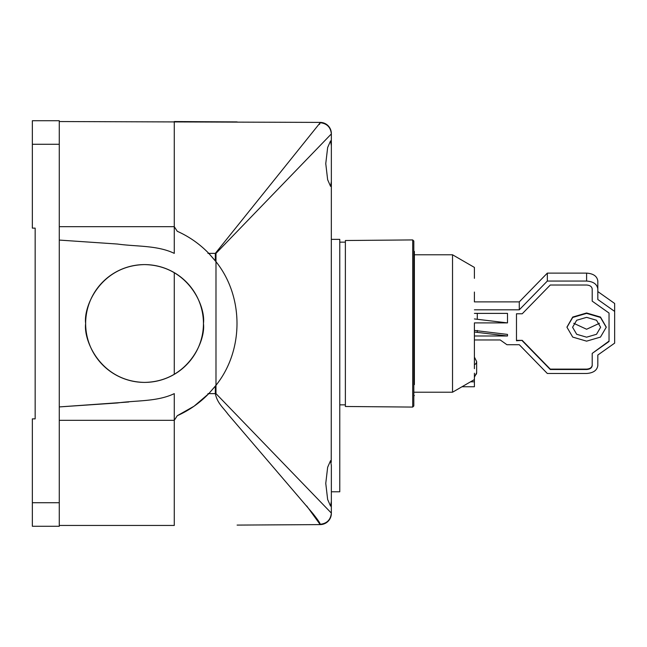 <?xml version="1.0" encoding="UTF-8"?>
<svg xmlns="http://www.w3.org/2000/svg" width="647" height="647" viewBox="0 0 647 647"><rect width="100%" height="100%" fill="white"/><g stroke="black" fill="none" stroke-linecap="round" stroke-linejoin="round"><path stroke-width="0.97" d="M85.647 323.5A58.901 58.901 0 0 0 174.278 374.346A58.901 58.901 0 0 0 174.278 272.654A58.901 58.901 0 0 0 85.647 323.5C83.277 340.726 100.948 381.601 144.548 382.401C188.148 381.601 205.819 340.726 203.449 323.5C205.819 306.274 188.148 265.399 144.548 264.599C100.948 265.399 83.277 306.274 85.647 323.5M59.273 525.453L174.278 525.453L174.278 420.332L177.27 415.714C188.997 410.457 199.365 403.243 208.366 394.063L207.938 393.627L208.787 393.627L194.14 406.146M59.273 226.668L174.278 226.668L177.27 231.286C188.997 236.543 199.365 243.757 208.366 252.937L207.938 253.373L208.787 253.373L215.985 261.687C243.976 296.617 244.024 350.318 215.985 385.313L209.183 393.214M209.183 253.786L215.314 260.838L215.314 253.373L320.2 122.72C326.929 123.464 330.649 127.192 331.353 133.913L215.985 253.373L208.787 253.373C199.688 243.976 189.183 236.616 177.27 231.286L174.278 226.668L174.278 121.547L237.109 121.911M59.273 420.332L174.278 420.332L174.278 393.627C157.213 401.827 136.21 400.291 117.398 402.968L59.273 406.923L59.273 526.278L32.35 526.278L32.35 418.868L35.156 418.868L35.156 228.132L32.35 228.132L32.35 120.722L59.273 120.722L59.273 240.077L117.398 244.032C136.21 246.709 157.213 245.164 174.278 253.373C157.286 245.181 136.218 246.701 117.414 244.032L59.273 240.077L59.273 406.923L128.802 401.981M59.273 121.547L320.2 122.396A11.217 11.217 0 0 1 331.353 133.614L331.353 163.618L331.353 145.753L330.552 140.909L327.649 147.516L325.764 163.618L327.641 179.704L330.552 186.328L331.353 181.492L331.232 462.314M331.353 501.247L330.552 506.091L327.641 499.468L325.764 483.382L327.649 467.28L330.552 460.664L331.353 465.508L331.353 513.386A11.217 11.217 0 0 1 320.2 524.604L237.109 525.089M174.278 121.547L174.278 253.373M215.985 253.373L215.985 393.627L331.353 513.087C330.649 519.808 326.929 523.536 320.2 524.28C320.2 523.245 317.669 519.549 312.598 513.184L228.076 414.323C223.069 407.4 217.36 403.34 215.314 393.627L215.985 393.627M331.054 461.327L330.795 460.785M331.353 163.618L331.353 181.492M331.062 185.657L331.232 184.686M331.062 505.412L331.232 504.442M215.985 261.687C243.976 296.617 244.024 350.318 215.985 385.313M306.718 505.954L320.2 524.604A11.217 11.217 0 0 0 331.353 513.386M331.353 133.913C330.649 127.192 326.929 123.464 320.2 122.72L319.489 124.418M215.314 386.162L208.787 393.627L215.314 393.627L215.314 386.162M194.019 406.235L177.27 415.714L174.278 420.332L174.278 525.453M174.278 374.346L174.278 272.654M339.772 404.844L345.377 404.844M339.772 242.156L345.377 242.156M331.353 239.35L339.772 239.35L339.772 491.793L331.353 491.793M412.697 239.924L345.377 240.514L345.377 406.486L412.697 407.076L412.697 239.924L413.821 241.032L413.821 405.968L412.697 407.076M414.379 384.617L414.379 251.416L413.821 251.416M474.405 323.5L474.405 368.661M462.015 386.744L474.405 386.744L474.405 373.23L474.405 379.587L452.528 392.219L452.528 254.781L414.379 254.781M474.405 339.958L500.212 339.958L506.941 344.722L519.282 344.722L547.33 373.481L586.603 373.481C593.38 372.987 597.116 370.343 597.82 365.547L597.82 355.033L614.65 343.136L614.65 311.401L597.82 299.504L597.82 281.057C597.157 276.237 593.412 273.592 586.603 273.123L547.33 273.123L519.282 301.882L474.405 301.882L474.405 292.048M474.405 278.339L474.405 267.413L452.528 254.781M566.966 327.075L572.716 317.054L586.603 312.986L600.481 317.054L606.231 327.075M586.603 313.383L600.481 317.451L606.239 327.269L600.481 337.087L586.603 341.155L572.716 337.087L566.966 327.269L572.716 317.451L586.603 313.383M586.603 337.184L576.687 334.281L572.579 327.269L576.687 320.257L586.603 317.353L596.518 320.257L600.626 327.269L596.518 334.281L586.603 337.184M599.454 323.298L586.603 329.25L573.743 323.298M474.405 332.032L507.499 335.995L474.405 335.995M474.405 330.439L507.499 334.41L507.499 335.995M522.226 340.362L516.476 340.759L516.476 313.779L516.476 340.362L522.226 340.362L550.282 369.122L586.603 369.122C589.991 368.871 591.859 367.545 592.207 365.151M592.207 353.391L609.037 341.098L609.037 313.043L609.037 341.495L592.207 353.391L592.207 365.547C591.859 367.941 589.991 369.267 586.603 369.518L550.282 369.518L522.226 340.759M592.207 300.75L592.207 288.991L592.207 301.146L609.037 313.043M474.405 318.939L507.499 322.902L474.405 322.902M474.405 313.383L507.499 313.383L507.499 322.902M516.476 313.779L522.226 313.779L550.282 285.02L586.603 285.02C589.991 285.27 591.859 286.589 592.207 288.991M614.65 311.401L614.65 303.467L597.82 291.571M597.82 288.991C597.116 284.195 593.38 281.55 586.603 281.057L547.33 281.057L547.33 273.123M474.405 309.816L519.282 309.816L547.33 281.057M519.282 309.816L519.282 301.882M59.273 144.281L32.35 144.281M59.273 502.719L32.35 502.719M320.2 122.72L320.2 122.396A11.217 11.217 0 0 1 331.353 133.614M477.292 332.032L477.292 330.439M477.292 318.939L477.292 313.383M586.603 281.057L586.603 273.123M474.405 375.858A5.613 3.963 0 0 0 476.645 372.688L474.405 377.177M474.405 364.754A5.613 3.963 0 0 0 476.645 361.584L476.645 372.688M474.405 381.811L470.555 381.811M413.821 395.584L414.379 395.584M474.405 357.095L476.645 361.584M414.379 392.219L452.528 392.219"/></g></svg>

